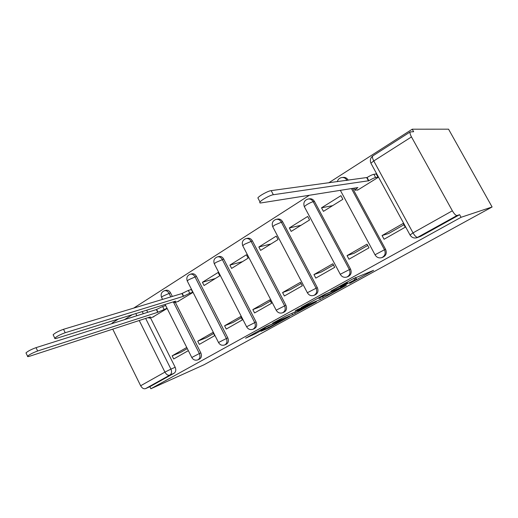 <?xml version="1.0" encoding="UTF-8"?>
<svg xmlns="http://www.w3.org/2000/svg" width="518" height="518" viewBox="0 0 518 518"><rect width="100%" height="100%" fill="white"/><g stroke="black" fill="none" stroke-linecap="round" stroke-linejoin="round"><path stroke-width="0.78" d="M349.631 283.45L373.62 270.331L353.185 278.749L330.86 291.09L347.047 283.035L340.533 287.179L354.713 279.927L356.63 279.364L349.631 283.45M172.345 296.432L170.513 292.806C169.308 290.721 167.761 289.899 165.87 290.333L164.51 290.721M224.838 344.878L226.055 344.353C228.386 343.033 228.956 340.85 227.765 337.814L196.445 276.359C195.215 274.249 193.615 273.413 191.647 273.86L190.391 274.197M253.049 329.202L254.221 328.703C256.688 327.331 257.31 325.071 256.08 321.943L223.698 259.071C222.442 256.934 220.785 256.093 218.738 256.552L217.618 256.831M282.737 312.704L283.87 312.237C286.493 310.8 287.166 308.463 285.897 305.238L252.383 240.876C251.094 238.72 249.378 237.872 247.248 238.332L246.303 238.552M314.025 295.318L315.112 294.884C317.903 293.376 318.641 290.954 317.327 287.619L282.601 221.71C281.287 219.528 279.519 218.667 277.298 219.14L276.586 219.282M304.539 207.051L304.306 206.617C303.147 202.965 304.28 200.46 307.705 199.106C310.017 198.634 311.849 199.501 313.196 201.709L349.32 269.47C350.68 272.928 349.87 275.446 346.885 277.033L348.09 276.567C351.068 274.98 351.877 272.468 350.511 269.023L314.491 201.483C313.15 199.281 311.324 198.413 309.013 198.886L308.605 198.957M348.251 180.212L348.193 180.109C346.827 177.888 344.943 177.014 342.54 177.486M261.053 331.28L268.797 327.913L289.782 316.356L266.77 326.379L245.59 338.196L255.568 333.663L265.093 328.38L260.567 330.102L270.746 324.767L284.511 319.01L261.053 331.28M150.874 388.746L461.072 217.295L492.1 206.98L203.962 364.795L150.874 388.746L149.857 386.693L145.526 388.63C143.687 389.147 142.061 388.189 140.65 385.748L112.743 329.15M320.409 299.456L346.393 285.276L325.058 294.25L301.236 307.427L320.409 299.456L319.651 298.025M316.401 301.787L292.592 314.73L272.572 323.226L285.645 316.122L296.62 311.234L303.742 307.278L295.221 310.8L297.844 309.356L316.304 301.593M146.665 310.191L147.721 312.302M150.492 317.845L175.181 367.275L170.927 369.114C172.008 371.788 171.639 373.795 169.82 375.129L145.526 388.63M411.48 136.927L373.763 160.943L413.014 232.88L452.363 210.8L411.48 136.927C410.139 134.382 409.712 132.712 410.211 131.922L413.649 131.727L412.244 129.196L328.697 182.854M309.395 195.254L133.689 308.106M412.244 129.196L448.549 129.183L492.1 206.98M111.674 323.711L112.633 322.72M116.887 319.994L116.667 319.561M452.363 210.8C454.247 213.966 455.795 215.546 457.005 215.533L416.912 237.73L420.648 236.337L417.735 237.354C416.407 237.451 414.84 235.962 413.014 232.88L410.023 234.997M461.072 217.295L459.628 214.692L457.005 215.533M357.375 189.892L357.53 190.184L378.101 177.402L376.081 173.698L375.433 174.1M382.064 235.548L384.071 239.251L405.244 227.201L403.192 223.439L382.064 235.548L388.584 233.534L403.917 224.767M347.054 255.607L348.983 259.22L368.984 247.844L367.009 244.172L347.054 255.607L354.04 253.283L367.702 245.467M321.536 207.802L323.433 211.363L342.871 199.288L340.928 195.674L321.536 207.802L332.64 205.646M313.947 274.579L315.805 278.108L334.719 267.34L332.821 263.766L313.947 274.579L321.335 271.976L333.495 265.022M289.342 227.933L291.174 231.41L309.57 219.982L307.698 216.453L289.342 227.933L301.023 225.291M282.582 292.547L284.376 295.992L302.305 285.787L300.472 282.297L282.582 292.547L290.333 289.698L301.113 283.527M258.845 247.002L260.612 250.395L278.043 239.562L276.243 236.124L258.845 247.002L271.018 243.933M252.842 309.589L254.571 312.95L271.574 303.276L269.813 299.87L252.842 309.589L260.897 306.52L270.435 301.068M229.901 265.093L231.611 268.415L248.161 258.132L246.419 254.772L229.901 265.093L242.508 261.642M224.585 325.777L226.262 329.059L242.418 319.871L240.715 316.537L224.585 325.777L232.912 322.513L241.317 317.715M202.409 282.291L204.06 285.528L219.787 275.757L218.104 272.474L202.409 282.291L215.384 278.496M197.721 341.174L199.339 344.386L214.711 335.638L213.06 332.381L197.721 341.174L206.281 337.736L213.643 333.534M177.732 301.58L192.813 292.515L191.181 289.303L190.339 289.834M175.324 302.337L200.829 352.907L199.359 353.529C200.518 356.494 200 358.605 197.798 359.874C195.208 360.677 193.208 359.887 191.796 357.491L199.359 353.529L173.316 301.864M352.667 188.39L385.606 249.359L384.485 249.754C385.904 253.334 385.016 255.957 381.818 257.621L382.938 257.2C386.124 255.542 387.017 252.926 385.606 249.359M165.566 305.322L164.705 305.866M186.745 347.461L172.138 355.834L173.711 358.974L188.345 350.641M152.771 317.1L167.139 308.469M172.138 355.834L180.899 352.246L187.309 348.582M197.999 359.783L199.262 359.233C201.463 357.97 201.988 355.86 200.829 352.907M149.857 386.693L174.074 373.251C175.887 371.918 176.256 369.93 175.181 367.275M459.628 214.692L420.648 236.337M341.841 287.639L326.495 293.771L318.11 298.433L329.888 293.771L341.841 287.639M301.8 309.272L312.037 303.885L304.234 307.239L297.151 311.176L301.8 309.272M377.998 177.208L375.641 177.532C374.074 177.888 371.807 178.956 368.842 180.737L273.349 194.736C270.299 195.053 261.396 199.916 260.03 202.001C259.473 202.797 259.79 203.101 260.981 202.933L357.893 187.561L354.856 189.821L355.212 190.248L358.223 189.75M258.404 198.906L257.873 197.902C259.227 195.778 268.117 190.915 271.179 190.624L367.087 177.493C370.04 175.706 372.306 174.644 373.886 174.301L375.641 177.532M376.249 173.996L373.886 174.301M366.738 177.713L368.499 180.95M192.715 292.327L189.743 293.233L183.346 296.348L65.203 332.724C60.321 334.492 56.85 336.311 54.791 338.176C54.474 338.733 55.173 338.746 56.902 338.228L175.66 301.133L173.944 302.402L174.909 302.467L178.729 301.269M53.341 335.185L53.127 334.745C55.18 332.86 58.651 331.041 63.533 329.293L181.928 293.538L188.325 290.436L189.743 293.233M191.304 289.543L188.325 290.436M181.928 293.538L183.346 296.348M167.049 308.281L157.725 312.309L37.646 350.99C32.841 352.771 29.487 354.526 27.577 356.242C27.286 356.766 28.037 356.74 29.83 356.177L150.408 316.874L148.834 318.033L149.883 318.046L153.788 316.763M26.159 353.282L25.978 352.9C27.875 351.165 31.229 349.41 36.04 347.649L156.352 309.57L162.639 306.514L164.012 309.252M165.676 305.555L162.639 306.514M156.352 309.57L157.725 312.309M161.642 297.526L161.512 297.261C160.535 294.211 161.467 292.048 164.323 290.773C166.22 290.339 167.767 291.168 168.978 293.259L170.81 296.898M170.513 292.806L162.911 296.154L161.512 297.261L162.581 299.385M187.386 281.216L187.238 280.924C186.227 277.777 187.192 275.557 190.132 274.268C192.107 273.821 193.706 274.657 194.943 276.774L226.334 338.409C227.531 341.459 226.962 343.641 224.631 344.962C222.002 345.771 219.962 344.949 218.518 342.508L227.765 337.814M196.445 276.359L188.779 279.707L187.238 280.924L218.577 342.625M214.446 264.083L214.277 263.759C213.235 260.502 214.225 258.223 217.269 256.922C219.315 256.462 220.972 257.304 222.241 259.447L254.701 322.507C255.931 325.647 255.316 327.907 252.842 329.293C250.168 330.089 248.09 329.247 246.613 326.761L256.08 321.943M223.698 259.071L215.974 262.419L214.277 263.759L246.672 326.89M242.91 246.063L242.722 245.7C241.641 242.327 242.677 239.976 245.823 238.662C247.96 238.196 249.676 239.044 250.965 241.213L284.57 305.762C285.839 309 285.165 311.344 282.537 312.788C279.811 313.591 277.693 312.723 276.185 310.185L285.897 305.238M252.383 240.876L244.593 244.224L242.722 245.7L276.256 310.327M272.895 227.078L272.688 226.683C271.574 223.174 272.649 220.752 275.926 219.418C278.153 218.946 279.921 219.8 281.242 221.995L316.064 288.112C317.379 291.453 316.64 293.881 313.843 295.396C311.059 296.192 308.896 295.299 307.355 292.715L317.327 287.619M282.601 221.71L274.76 225.045L272.688 226.683L307.433 292.864M314.491 201.483L313.196 201.709C311.499 202.124 309.304 203.16 306.604 204.804L304.306 206.617L340.255 274.275L350.511 269.023M337.309 181.689C337.891 179.552 339.225 178.198 341.297 177.642C343.706 177.162 345.597 178.043 346.969 180.27L347.028 180.374M348.193 180.109L346.037 180.51M142.23 311.577L143.292 313.701M145.649 318.421L170.927 369.114L164.931 372.118L139.245 320.512M136.869 315.734L135.8 313.584M132.278 314.685L124.456 319.664M140.65 385.748L164.931 372.118C166.382 374.618 168.013 375.621 169.82 375.129L174.074 373.251M351.457 188.584L384.485 249.754L375.026 254.778C376.644 257.465 378.904 258.411 381.818 257.621M375.123 254.966L340.352 190.346M340.339 274.443L340.255 274.275C341.828 276.903 344.043 277.829 346.885 277.033M191.841 357.595L165.112 304.429M410.211 131.922L372.733 155.95C370.409 157.88 369.8 160.302 370.901 163.202L373.763 160.943C372.481 158.456 372.138 156.792 372.733 155.95L372.966 155.801M416.912 237.73C413.901 238.52 411.57 237.535 409.919 234.79L371.186 163.733M355.264 277.667L356.157 279.344M353.885 278.367L354.713 279.927M346.678 282.336L347.047 283.035M345.253 283.119L345.538 283.65M322.597 296.801L323.245 298.031M294.794 312.192L295.383 313.319M291.932 313.455L292.592 314.73M303.988 306.773L304.234 307.239M255.128 332.802L255.568 333.663M252.331 334.343L252.719 335.094M268.441 327.221L268.797 327.913M265.734 328.703L266.045 329.306M367.087 177.493L368.842 180.737M271.179 190.624L273.349 194.736M182.174 293.382L183.599 296.186M63.533 329.293L65.203 332.724M156.591 309.414L157.964 312.16M36.04 347.649L37.646 350.99M118.421 319.01L112.264 322.96M355.633 277.486L356.539 279.196M347.073 282.116L347.474 282.873M353.969 188.183L354.856 189.821M257.873 197.902L260.03 202.001M173.627 301.767L173.944 302.402M53.127 334.745L54.791 338.176M148.556 317.476L148.834 318.033M25.978 352.9L27.577 356.242"/></g></svg>
